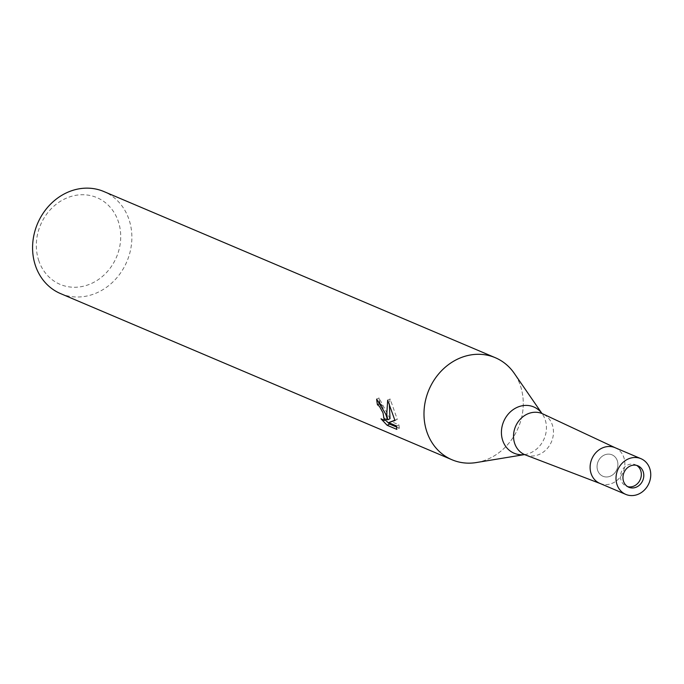 <?xml version="1.0" encoding="UTF-8"?>
<svg xmlns="http://www.w3.org/2000/svg" width="684" height="684" viewBox="0 0 684 684"><rect width="100%" height="100%" fill="white"/><g stroke="black" fill="none" stroke-linecap="round" stroke-linejoin="round"><path stroke-width="0.51" stroke-dasharray="3.42 2.56" d="M597.628 470.293A11.645 10.192 113 0 0 602.929 476.261A11.645 10.192 113 0 0 614.403 473.337A11.645 10.192 113 0 0 617.336 460.802A11.645 10.192 113 0 0 612.026 454.834A11.645 10.192 113 0 0 600.561 457.758A11.645 10.192 113 0 0 597.628 470.293A11.645 10.192 113 0 0 602.929 476.261A11.645 10.192 113 0 0 614.403 473.337A11.645 10.192 113 0 0 617.336 460.802A11.645 10.192 113 0 0 612.026 454.834A11.645 10.192 113 0 0 600.561 457.758A11.645 10.192 113 0 0 597.628 470.293M636.65 465.394A11.645 10.192 113 0 0 635.453 464.778A11.645 10.192 113 0 0 623.988 467.702A11.645 10.192 113 0 0 621.055 480.236A11.645 10.192 113 0 0 626.356 486.204A11.645 10.192 113 0 0 627.63 486.64M525.355 454.903A22.307 19.528 113 0 0 546.995 448.807A22.307 19.528 113 0 0 552.381 425.055A22.307 19.528 113 0 0 542.78 413.863M600.107 483.494L600.398 483.605A19.4 16.98 113 0 0 619.217 478.304A19.4 16.98 113 0 0 623.902 457.647A19.4 16.98 113 0 0 615.549 447.909A19.4 16.98 113 0 0 596.157 452.355A19.4 16.98 113 0 0 591.053 473.456M476.372 462.538A55.43 48.53 113 0 0 520.558 386.144A55.43 48.53 113 0 0 514.454 373.609M60.56 293.598A55.43 48.53 113 0 0 115.168 279.653A55.43 48.53 113 0 0 129.156 219.983A55.43 48.53 113 0 0 103.882 191.546M476.722 462.487A55.43 48.53 113 0 0 520.558 386.144A55.43 48.53 113 0 0 514.248 373.319M38.629 260.194A47.119 41.254 113 0 0 92.28 283.099A47.119 41.254 113 0 0 118.418 221.804A47.119 41.254 113 0 0 64.766 198.899A47.119 41.254 113 0 0 38.629 260.194M396.771 427.132L399.319 428.218L396.857 429.398M386.734 419.292L383.382 417.668L380.997 418.813M383.391 417.668L385.314 419.967M390.025 418.685L379.064 397.951A52.659 46.102 113 0 0 379.466 401.499M379.064 397.951L376.653 399.114M394.865 420.207L397.31 419.369L390.145 398.977L389.307 403.842M381.911 405.407L387.195 418.36M399.319 428.21L398.926 424.824L391.043 421.481M398.926 424.824L396.532 425.978M397.31 419.369L394.959 420.498M390.145 398.969L387.683 400.157M599.902 483.408A19.4 16.989 113 0 0 619.011 478.526A19.4 16.989 113 0 0 623.911 457.647A19.4 16.989 113 0 0 615.061 447.687M524.517 454.578A25.137 22.008 113 0 0 525.175 454.484A25.137 22.008 113 0 0 545.208 419.839A25.137 22.008 113 0 0 542.344 414.025A25.137 22.008 113 0 0 541.967 413.487L541.831 413.392M626.356 486.204L628.827 487.256M635.453 464.778L637.924 465.821"/><path stroke-width="1.03" d="M627.63 486.64A11.645 10.192 113 0 0 638.326 482.716A11.645 10.192 113 0 0 640.763 470.754A11.645 10.192 113 0 0 636.65 465.394M615.275 447.781L542.78 413.863A22.307 19.528 113 0 0 542.215 413.615A22.307 19.528 113 0 0 520.242 419.224A22.307 19.528 113 0 0 514.616 443.232A22.307 19.528 113 0 0 524.782 454.672A22.307 19.528 113 0 0 525.355 454.903L600.107 483.494M640.951 458.682A19.4 16.989 113 0 0 621.841 463.564A19.4 16.989 113 0 0 616.951 484.443A19.4 16.989 113 0 0 625.792 494.395A19.4 16.989 113 0 0 644.909 489.522A19.4 16.989 113 0 0 649.8 468.634A19.4 16.989 113 0 0 640.951 458.682L615.061 447.687A19.4 16.989 113 0 0 595.952 452.569A19.4 16.989 113 0 0 591.053 473.456A19.4 16.98 113 0 0 600.398 483.605M514.454 373.609A55.43 48.53 113 0 0 495.293 357.698A55.43 48.53 113 0 0 440.676 371.643A55.43 48.53 113 0 0 426.696 431.313A55.43 48.53 113 0 0 476.372 462.538L524.543 454.586M379.466 401.499A52.659 46.102 113 0 0 379.825 403.603L377.457 404.748A55.43 48.53 -67 0 1 376.653 399.114L385.596 413.863L387.657 419.822L386.759 414.359L387.683 400.157L394.959 420.498L388.649 422.627L396.532 425.978M495.293 357.698L103.882 191.546A55.43 48.53 113 0 0 49.274 205.491A55.43 48.53 113 0 0 35.286 265.153A55.43 48.53 113 0 0 60.56 293.598L451.97 459.751A55.43 48.53 113 0 0 476.722 462.487M524.517 454.578A25.137 22.008 113 0 1 502.646 440.316A25.137 22.008 113 0 1 513.393 409.468A25.137 22.008 113 0 1 541.967 413.487L514.248 373.319A55.43 48.53 113 0 0 451.047 362.836A55.43 48.53 113 0 0 426.696 431.313A55.43 48.53 113 0 0 451.97 459.751M396.523 425.97L396.857 429.398L387.127 425.268L380.997 418.813L384.34 420.438L382.98 412.751L379.423 406.382L377.457 404.748M379.825 403.603L381.911 405.407M385.314 419.967L389.589 424.08L396.771 427.132M389.589 424.089L387.127 425.268M389.307 403.842L390.025 418.685L387.657 419.822M387.195 418.36L386.734 419.292L384.34 420.438M388.649 422.627L394.865 420.207M643.234 471.798A11.645 10.192 113 0 0 637.924 465.821A11.645 10.192 113 0 0 626.45 468.754A11.645 10.192 113 0 0 623.517 481.279A11.645 10.192 113 0 0 628.827 487.256A11.645 10.192 113 0 0 640.292 484.323A11.645 10.192 113 0 0 643.234 471.798M591.053 473.456A19.4 16.989 113 0 0 599.902 483.408L625.792 494.395"/></g></svg>
